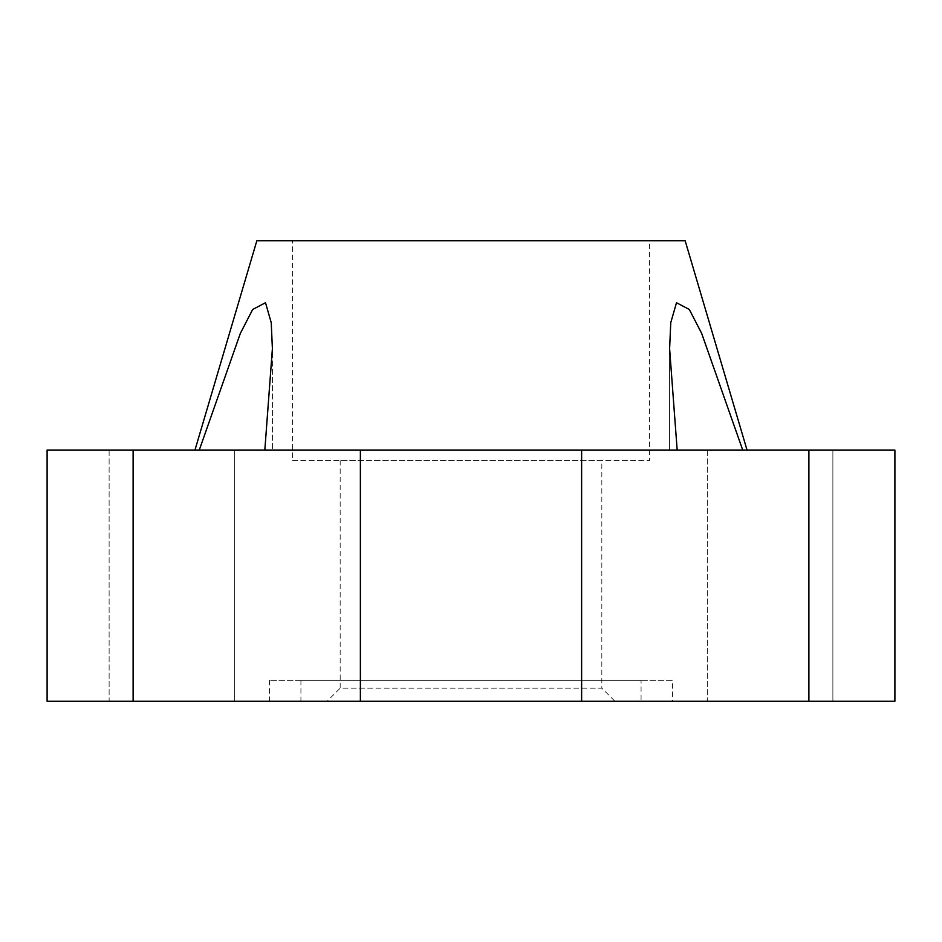 <?xml version="1.0" encoding="UTF-8"?>
<svg xmlns="http://www.w3.org/2000/svg" width="942" height="942" viewBox="0 0 942 942"><rect width="100%" height="100%" fill="white"/><g stroke="black" fill="none" stroke-linecap="round" stroke-linejoin="round"><path stroke-width="0.71" stroke-dasharray="4.71 3.53" d="M199.28 450.064L272.391 450.064L199.28 450.064L240.34 333.409L252.68 309.471L265.503 302.735L271.237 322.659L272.391 348.717L272.391 450.064L272.391 348.717M669.609 349.199L677.168 450.064L264.832 450.064L272.391 349.199M742.72 450.064L669.609 450.064L677.168 450.064L669.609 450.064L669.609 348.717L669.609 450.064L742.72 450.064L701.66 333.409L689.32 309.471L676.497 302.735L670.763 322.659L669.609 348.717M292.538 460.532L649.462 460.532L649.462 240.728L292.538 240.728L292.538 460.532L649.462 460.532M340.168 460.532L340.168 688.178L601.832 688.178L601.832 460.532L340.168 460.532L601.832 460.532M327.086 701.272L614.914 701.272L601.832 688.178L340.168 688.178L327.086 701.272L614.914 701.272M234.711 701.272L109.119 701.272L109.119 450.064L234.711 450.064L109.119 450.064L234.711 450.064L234.711 701.272L109.119 701.272L109.119 450.064L234.711 450.064L234.711 701.272L109.119 701.272L234.711 701.272M832.881 701.272L707.289 701.272L707.289 450.064L832.881 450.064L707.289 450.064L832.881 450.064L832.881 701.272L707.289 701.272L707.289 450.064L832.881 450.064L832.881 701.272L707.289 701.272L832.881 701.272M300.922 680.336L300.922 701.272L641.078 701.272L641.078 680.336L300.922 680.336L641.078 680.336M269.518 680.336L269.518 701.272L672.482 701.272L672.482 680.336L269.518 680.336L672.482 680.336M672.482 701.272L269.518 701.272M641.078 701.272L300.922 701.272M264.832 450.064L677.168 450.064M47.1 450.064L894.9 450.064M894.9 701.272L47.1 701.272M292.538 240.728L649.462 240.728M685.152 240.728L256.848 240.728M133.116 701.272L133.116 450.064M360.374 701.272L360.374 450.064M581.626 701.272L581.626 450.064M808.884 701.272L808.884 450.064"/><path stroke-width="1.41" d="M194.97 450.064L256.848 240.728L685.152 240.728L747.03 450.064M199.28 450.064L240.34 333.409L252.68 309.471L265.503 302.735L271.237 322.659L272.391 348.717L264.832 450.064M677.168 450.064L669.609 348.717L670.763 322.659L676.497 302.735L689.32 309.471L701.66 333.409L742.72 450.064M133.116 701.272L894.9 701.272L894.9 450.064L47.1 450.064L47.1 701.272L133.116 701.272L133.116 450.064M47.1 701.272L47.1 450.064M894.9 701.272L894.9 450.064M808.884 701.272L808.884 450.064M581.626 701.272L581.626 450.064M360.374 701.272L360.374 450.064"/></g></svg>
